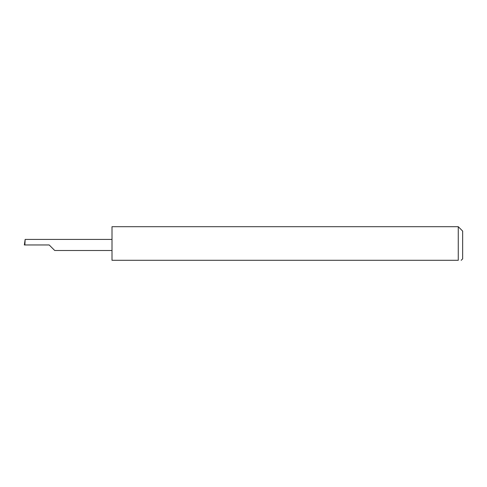 <?xml version="1.0" encoding="UTF-8"?>
<svg xmlns="http://www.w3.org/2000/svg" width="487" height="487" viewBox="0 0 487 487"><rect width="100%" height="100%" fill="white"/><g stroke="black" fill="none" stroke-linecap="round" stroke-linejoin="round"><path stroke-width="0.73" d="M49.187 244.961L54.727 250.501L49.187 244.961L54.727 250.501L49.187 244.961L24.861 244.961L25.154 239.421L24.35 244.961L24.861 244.961M458.267 226.698L112.01 226.698L112.01 260.302L458.267 260.302C462.053 260.302 462.053 260.302 458.267 260.302C462.053 260.302 462.053 260.302 458.267 260.302L458.267 226.698L462.65 231.082L462.65 258.841L461.189 260.302M112.01 239.421L25.154 239.421M54.727 250.501L112.01 250.501"/></g></svg>
